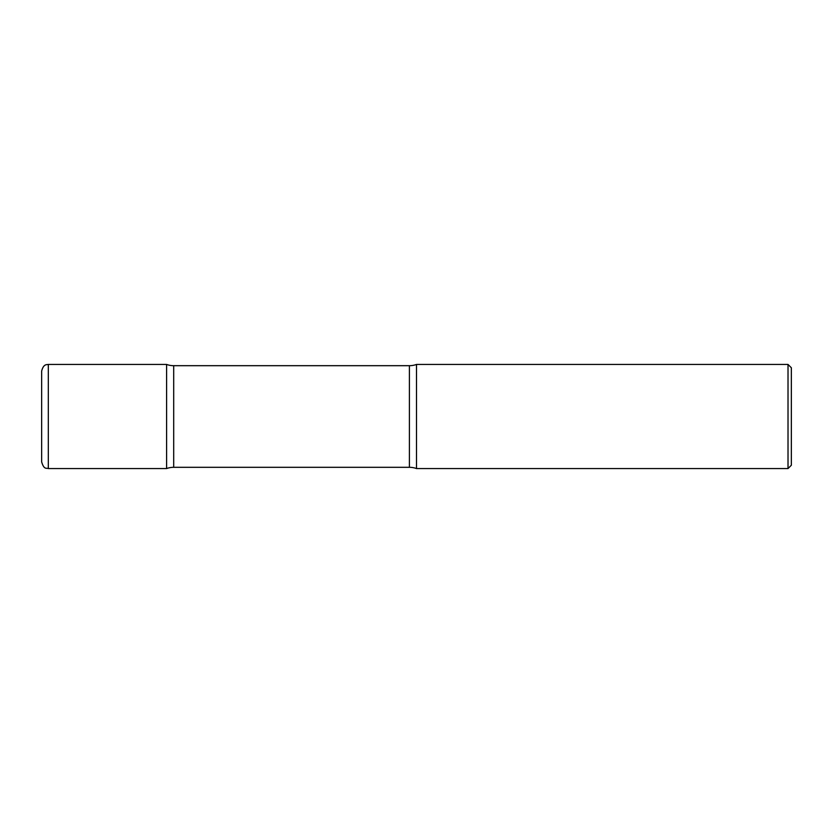 <?xml version="1.0" encoding="UTF-8"?>
<svg xmlns="http://www.w3.org/2000/svg" width="833" height="833" viewBox="0 0 833 833"><rect width="100%" height="100%" fill="white"/><g stroke="black" fill="none" stroke-linecap="round" stroke-linejoin="round"><path stroke-width="1.25" d="M48.314 468.562C46.44 467.719 44.066 470.072 41.65 461.899L41.65 371.101C43.555 363.604 46.804 364.854 48.314 364.438L48.314 468.562L166.6 468.562L166.6 364.438L166.6 468.562A20.825 20.825 0 0 1 173.701 467.313L173.701 365.687L409.399 365.687A20.825 20.825 0 0 0 416.5 364.438L416.5 468.562L416.5 364.438L788.018 364.438L788.018 468.562L416.5 468.562A20.825 20.825 0 0 0 409.399 467.313L173.701 467.313M788.018 364.438L791.35 367.769L791.35 465.231L788.018 468.562M48.314 364.438L166.6 364.438A20.825 20.825 0 0 0 173.701 365.687M409.399 467.313L409.399 365.687"/></g></svg>
